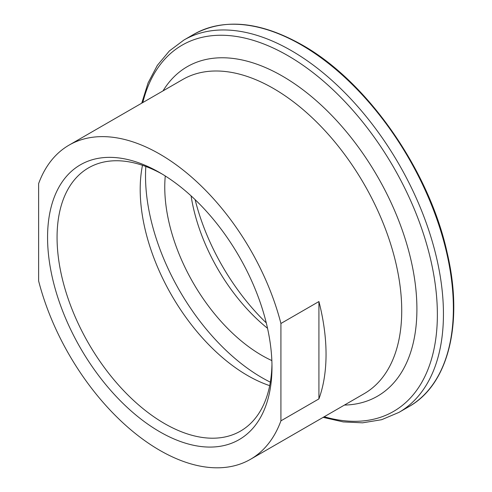 <?xml version="1.0" encoding="UTF-8"?>
<svg xmlns="http://www.w3.org/2000/svg" width="492" height="492" viewBox="0 0 492 492"><rect width="100%" height="100%" fill="white"/><g stroke="black" fill="none" stroke-linecap="round" stroke-linejoin="round"><path stroke-width="0.74" d="M159.777 431.791A158.695 91.623 60 0 1 47.564 237.433A158.695 91.623 60 0 1 159.777 172.649L159.777 172.649A158.695 91.623 60 0 1 271.984 367.007A158.695 91.623 60 0 1 159.777 431.791M162.175 174.063A151.973 87.742 -120 0 0 88.542 167.864A151.973 87.742 -120 0 0 65.245 289.647A151.973 87.742 -120 0 0 164.525 423.563A151.973 87.742 -120 0 0 240.514 431.09A151.973 87.742 -120 0 0 271.959 364.221M266.277 322.9A159.9 92.318 60 0 1 195.121 199.654M267.531 328.293A137.391 79.323 60 0 1 191.074 195.865M271.855 360.581A137.391 79.323 60 0 1 261.916 355.433A137.391 79.323 60 0 1 165.275 175.976M270.348 382.167A164.605 95.036 60 0 1 261.916 377.653A164.605 95.036 60 0 1 145.829 166.493M269.702 385.654A151.973 87.742 60 0 1 247.66 375.568A151.973 87.742 60 0 1 142.483 165.306M280.92 420.844A181.4 104.735 60 0 1 250.471 459.319A181.4 104.735 60 0 1 159.777 450.334A181.4 104.735 60 0 1 38.628 280.963L38.628 183.596A181.4 104.735 60 0 1 69.077 145.122A181.4 104.735 60 0 1 159.777 154.107A181.4 104.735 60 0 1 280.92 323.484L318.921 301.541A181.4 104.735 60 0 1 318.921 398.901L280.92 420.844L280.92 323.484M318.921 301.541L318.921 398.901M69.077 145.122L182.76 79.489A181.4 104.735 60 0 1 273.46 88.474A181.4 104.735 60 0 1 391.964 248.325A181.4 104.735 60 0 1 364.16 393.686L250.471 459.319M163.024 90.879A190.244 109.839 60 0 1 282.383 76.1A190.244 109.839 60 0 1 413.065 270.003A190.244 109.839 60 0 1 344.425 405.076M142.815 102.551A211.455 122.084 60 0 1 287.845 55.627A211.455 122.084 60 0 1 436.244 292.802A211.455 122.084 60 0 1 324.216 416.749M141.745 103.166L148.086 82.908L157.335 65.374L169.359 50.959L183.922 40.03A214.992 124.125 60 0 1 291.418 50.676A214.992 124.125 60 0 1 431.871 240.133A214.992 124.125 60 0 1 398.914 412.407L408.84 406.675C448.55 384.578 463.685 323.09 447.234 253.054C429.288 170.367 367.272 81.408 302.02 44.877C260.219 21.402 224.161 17.878 193.848 34.299A214.992 124.125 60 0 1 301.344 44.944A214.992 124.125 60 0 1 441.798 234.395A214.992 124.125 60 0 1 408.84 406.675M323.146 417.364L343.281 421.921L362.567 422.825L381.657 419.701L398.914 412.407M183.922 40.03L193.848 34.299"/></g></svg>
